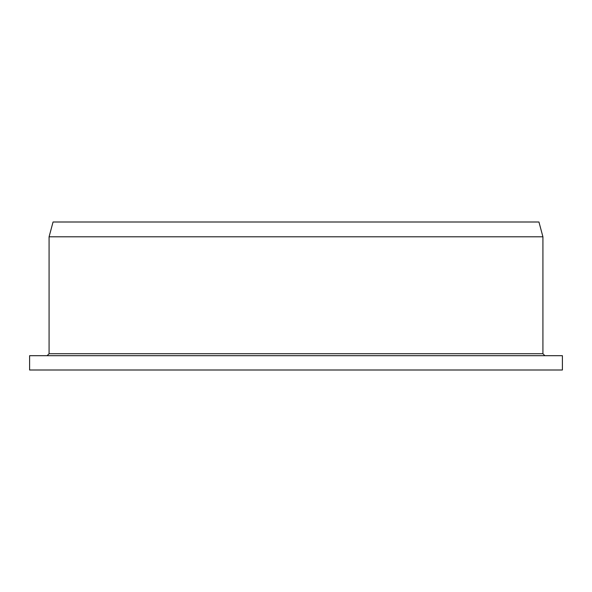<?xml version="1.0" encoding="UTF-8"?>
<svg xmlns="http://www.w3.org/2000/svg" width="592" height="592" viewBox="0 0 592 592"><rect width="100%" height="100%" fill="white"/><g stroke="black" fill="none" stroke-linecap="round" stroke-linejoin="round"><path stroke-width="0.89" d="M296 370L562.4 370L562.4 355.696L29.6 355.696L29.6 370L296 370M542.916 353.72L49.084 353.72L49.084 236.8L542.916 236.8L542.916 353.72L544.884 355.696M49.084 236.8L53.051 222L538.949 222L542.916 236.8M49.084 353.72L47.116 355.696"/></g></svg>
